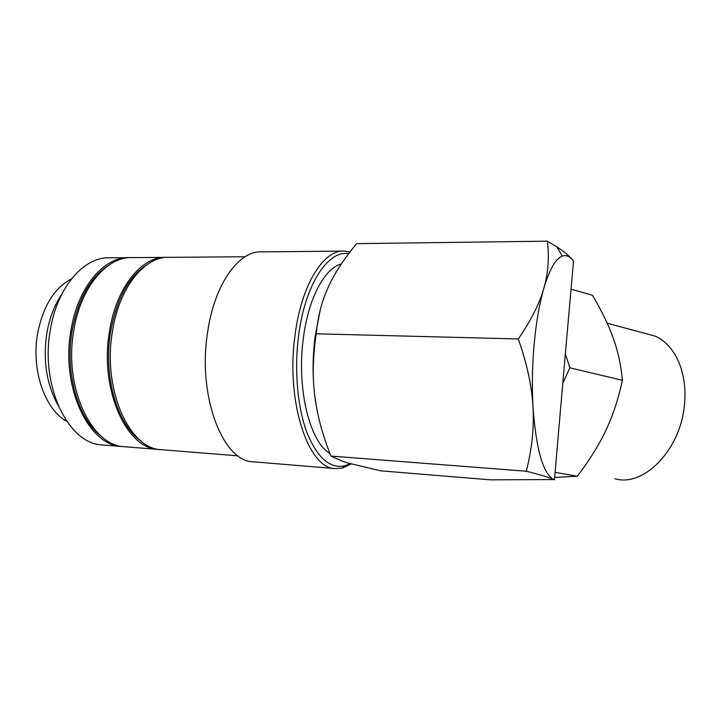 <?xml version="1.0" encoding="UTF-8"?>
<svg xmlns="http://www.w3.org/2000/svg" width="721" height="721" viewBox="0 0 721 721"><rect width="100%" height="100%" fill="white"/><g stroke="black" fill="none" stroke-linecap="round" stroke-linejoin="round"><path stroke-width="1.08" d="M127.563 257.658L109.971 257.803C84.321 256.361 57.175 286.751 50.308 330.101C39.925 386.42 68.756 444.28 102.247 444.92L102.869 444.965M129.987 257.649L129.681 257.649C104.473 256.189 77.715 286.868 70.91 330.651C60.636 387.556 88.962 445.939 121.885 446.497L123.543 446.614M349.919 252.035L344.332 251.088C323.846 249.313 301.27 284.642 294.988 335.589C285.633 401.948 308.507 469.01 335.346 468.605L342.466 468.046L351.28 463.945M348.667 253.684C328.181 249.682 304.848 284.579 298.53 336.247C294.15 370.414 297.566 407.671 306.966 432.654C317.384 457.889 329.957 468.947 344.683 465.838L350.289 463.666M342.574 251.106L261.885 251.89C238.984 250.232 214.119 284.29 207.459 333.264C197.491 397.028 223.249 461.81 253.215 461.81L253.747 461.855M245.104 256.748L169.282 257.343C144.984 255.838 119.064 287.102 112.395 331.777C102.328 389.836 129.6 449.282 161.333 449.679L161.937 449.733M146.633 264.877C128.554 276.864 116.532 299.278 110.556 332.111C103.085 376.461 117.46 424.957 140.613 440.63M164.424 257.379L132.394 257.622C107.249 256.162 80.545 286.886 73.749 330.732C63.493 387.709 91.747 446.173 124.589 446.723L125.202 446.768M166.857 257.37L166.47 257.361C142.109 255.865 116.126 287.084 109.448 331.696C99.363 389.673 126.716 449.039 158.539 449.453L160.242 449.562M107.537 266.067C89.71 278.279 77.877 299.945 72.055 331.065C64.647 373.559 78.643 420.217 101.76 436.62M553.827 479.555L490.298 479.825L380.517 470.813L348.468 463.134L342.25 461.17L330.876 456.078C322.386 434.556 317.015 414.386 314.744 395.586C312.355 376.84 312.851 356.246 316.231 333.796C317.88 316.447 321.899 300.882 328.289 287.102C334.589 273.241 344.034 258.749 356.634 243.635L547.347 241.165C549.393 257.37 548.221 273.07 543.841 288.283C539.587 303.415 531.071 320.304 518.3 338.96C527.006 363.772 531.909 386.438 532.999 406.959C534.189 427.544 531.954 448.967 526.303 471.228C539.182 474.445 548.086 477.104 553.016 479.213L553.827 479.555L553.043 479.168C542.706 472.453 536.018 448.381 532.999 406.959C531.855 386.267 532.251 365.114 534.198 343.493C536.235 321.999 539.443 303.595 543.841 288.283C549.501 269.375 555.639 258.641 562.254 256.099C566.048 254.774 569.617 256.198 572.943 260.38C569.617 256.18 564.282 251.701 556.918 246.924L547.347 241.165M316.393 406.581L314.744 395.586C312.481 376.614 312.553 357.265 314.969 337.536L320.061 310.769M645.169 333.444L654.83 336.04C673.937 343.71 687.032 370.594 684.716 401.264C682.454 448.101 644.223 487.747 614.824 478.717M571.059 289.175L592.455 295.24C601.684 310.787 608.614 325.108 613.265 338.194C617.978 351.244 621.024 365.286 622.403 380.3C618.402 398.929 612.904 415.593 605.901 430.293C598.962 445.037 589.427 460.358 577.305 476.248L554.656 477.419M329.83 453.365C309.886 442.207 296.439 388.655 303.307 338.618C308.264 298.386 324.72 268.005 341.312 264.003M66.683 421.253C44.954 409.699 31.003 369.999 37.591 333.661C43.035 306.173 54.318 287.913 71.451 278.883M554.449 479.816L562.768 383.41L569.842 367.782L565.354 353.777L573.51 261.101L572.943 260.38M569.842 367.782L622.403 380.3M562.768 383.41L565.354 353.777M555.107 472.336L577.305 476.248M526.303 471.228L330.876 456.078M518.3 338.96L316.231 333.796M58.022 405.256C46.613 384.654 42.863 360.743 46.784 333.535M61.655 294.393C54.435 305.181 49.515 318.051 46.874 333.012M607.19 323.206L654.83 336.04M562.254 256.099L556.918 246.924M124.589 446.723L158.539 449.453M161.333 449.679L238.128 455.87M253.215 461.81L335.346 468.605M344.683 465.838L342.466 468.046M102.247 444.92L121.885 446.497"/></g></svg>
